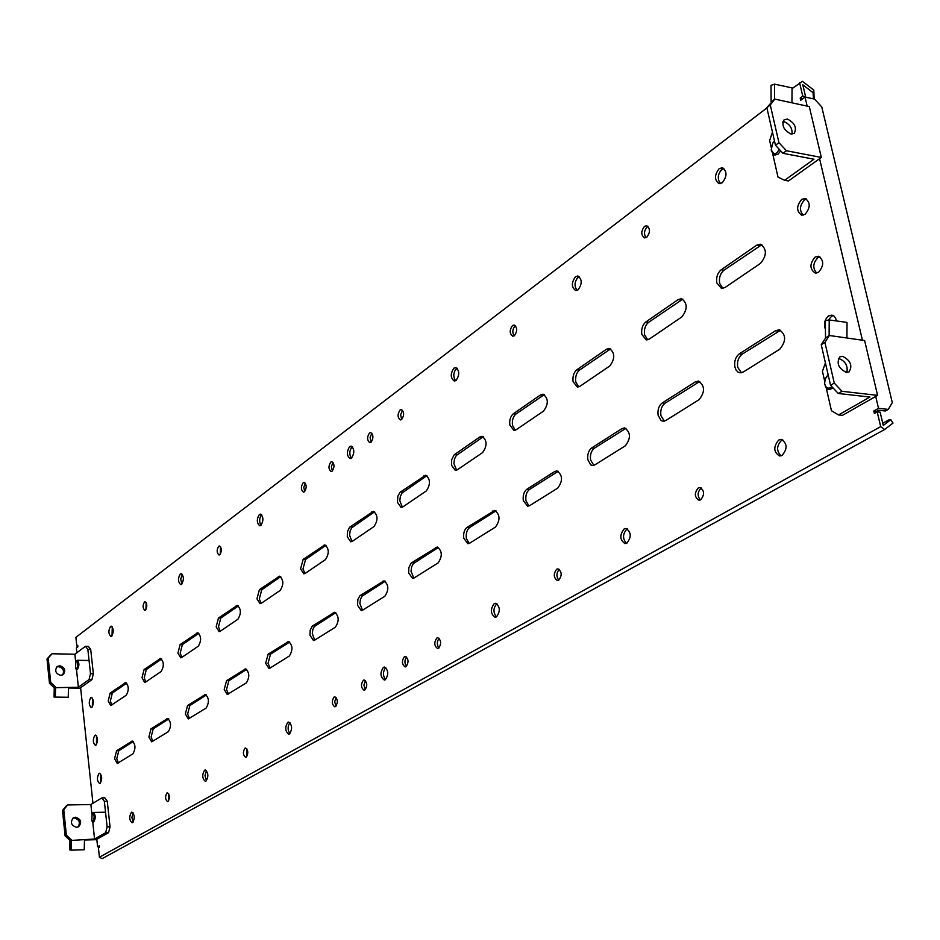 <?xml version="1.0" encoding="UTF-8"?>
<svg xmlns="http://www.w3.org/2000/svg" width="940" height="940" viewBox="0 0 940 940"><rect width="100%" height="100%" fill="white"/><g stroke="black" fill="none" stroke-linecap="round" stroke-linejoin="round"><path stroke-width="1.41" d="M92.12 813.394L91.803 820.879L92.954 821.184C94.764 817.342 94.494 814.745 92.12 813.394M92.085 821.137L93.765 821.948C95.868 818.094 95.692 814.933 93.236 812.454L92.038 813.452M76.692 668.657C78.431 664.674 78.173 662.195 75.893 661.208L75.494 668.411L76.692 668.657M75.764 668.669L77.48 669.409C79.477 665.614 79.36 662.571 77.127 660.268L75.999 661.09M774.572 141.341L772.692 143.256L771.211 149.801C772.104 153.455 773.984 154.477 776.84 152.879L779.319 149.401M774.49 141L772.809 143.068M771.246 150.012L774.772 155.1L778.05 154.195L780.67 150.858M828.246 375.26L825.273 378.703L824.627 383.356C825.52 387.48 827.541 388.913 830.69 387.632L831.865 386.681M824.627 383.403L825.579 386.845L827.788 389.172L829.186 389.606L833.157 388.044M828.116 374.672L825.297 378.644M72.803 818.246L74.248 817.965C79.395 819.504 80.629 822.512 77.961 827.024M76.563 827.294C71.064 825.426 70.007 822.265 73.391 817.823L75.517 817.201C81.028 819.093 82.062 822.265 78.643 826.695L76.563 827.294M65.095 835.872L66.364 835.12L71.252 839.69L69.971 840.431L65.095 835.872L62.498 810.456L66.399 805.733L67.668 804.957L90.886 804.523L91.85 813.593M90.886 804.523L101.896 797.884L104.798 797.837L107.266 801.303L110.05 826.8L108.582 832.629L96.162 839.69L84.471 840.019M101.896 797.884L104.364 801.362L107.137 826.871L105.668 832.711L94.564 839.032L71.323 840.419L71.252 839.69M66.364 835.12L63.755 809.693L62.498 810.456M63.755 809.693L67.668 804.957M94.564 839.032L92.743 821.901M69.971 840.431L69.772 849.901L71.088 850.159L84.236 849.748L84.471 840.043M108.582 832.629L105.668 832.711M107.266 801.303L104.364 801.362M110.05 826.8L107.137 826.871M71.088 850.159L71.323 840.419M787.485 119.086L784.172 119.697C781.399 125.396 783.655 130.167 790.951 133.997L794.206 133.398C797.014 127.711 794.77 122.94 787.485 119.086M792.02 134.091C792.479 128.263 789.823 124.127 784.019 121.683L782.903 121.577M774.572 99.382L770.283 105.022L778.943 142.668L786.439 150.753L821.325 157.427L809.305 106.584L774.49 99.029L766.84 107.654L770.283 105.022M766.84 107.654L775.465 145.242L782.95 153.314L786.439 150.753M782.95 153.314L813.97 159.213L784.653 180.268L778.026 177.143L772.704 153.843M775.465 145.242L778.943 142.668M771.129 102.013L771.011 85.352L774.607 84.177L792.056 87.89L791.95 102.648M784.653 180.268L788.46 180.962L821.325 157.427M782.668 122.929L784.242 121.742M771.2 147.298L769.649 140.518L772.457 132.105M774.607 84.177L774.49 99.029M56.611 667.048L58.515 666.636C63.227 668.011 64.59 670.784 62.604 674.967M60.736 675.366C55.636 673.675 54.45 670.725 57.164 666.542L59.737 665.72C64.848 667.435 66.023 670.385 63.274 674.567L60.736 675.366M49.491 683.321L50.701 682.417L55.483 686.952L54.262 687.857L49.491 683.321L47 659.034L50.854 654.686L52.064 653.758L74.871 654.24L75.635 661.455M74.871 654.24L85.469 646.274L88.325 646.344L90.698 649.375L93.354 673.745L91.932 679.608L79.982 688.174L68.467 688.033M85.469 646.274L87.843 649.305L90.498 673.698L89.077 679.561L78.384 687.246L55.566 687.657L55.483 686.952M50.701 682.417L48.21 658.106L47 659.034M48.21 658.106L52.064 653.758M78.384 687.246L76.492 669.515M54.262 687.857L54.062 697.081L68.244 697.269L68.479 687.81M91.932 679.608L89.077 679.561M90.698 649.375L87.843 649.305M93.354 673.745L90.498 673.698M55.319 697.139L55.566 687.657M842.628 356.331L839.866 356.859C836.248 363.157 838.409 368.339 846.364 372.416L849.067 371.899C852.721 365.625 850.571 360.431 842.628 356.331M846.846 372.452C848.091 365.836 845.448 361.195 838.915 358.551L838.374 358.516M829.198 335.839L824.92 342.454L834.274 383.085L842.017 391.298L877.584 395.364L864.624 340.527L829.115 335.463L825.52 338.106L821.243 344.71L824.92 342.454M821.243 344.71L830.549 385.282L838.28 393.472L842.017 391.298M838.28 393.472L869.923 397.068L838.55 414.94L831.454 410.745L826.213 387.844M830.549 385.282L834.274 383.085M825.52 338.106L825.367 320.657L829.209 319.953L847.022 322.397L846.928 337.824M838.55 414.94L842.428 415.363L877.584 395.364M824.65 381.005L822.43 371.3L825.414 362.911M829.209 319.953L829.115 335.463M646.743 237.28C650.374 232.356 650.363 228.514 646.708 225.729L644.499 226.376C640.88 231.299 640.904 235.153 644.558 237.914L646.743 237.28M648.001 226.364L647.249 226.81C644.1 230.453 643.689 234.084 646.003 237.703M700.676 499.786C704.741 494.675 704.518 490.598 700.006 487.531L698.244 487.954C694.19 493.089 694.425 497.166 698.949 500.209L700.676 499.786M701.369 488.013L701.052 488.177C697.409 492.043 697.186 495.968 700.382 499.939M145.418 610.06C147.321 606.594 147.216 603.832 145.101 601.776L144.466 602C142.563 605.466 142.668 608.227 144.784 610.272L145.418 610.06M168.001 801.479C170.046 797.954 169.87 795.064 167.473 792.82L167.003 792.949C164.958 796.486 165.146 799.364 167.532 801.609L168.001 801.479M219.796 554.753C221.934 551.063 221.828 548.138 219.478 545.976L218.691 546.246C216.553 549.947 216.67 552.861 219.02 555.011L219.796 554.753M246.186 757.193C248.477 753.434 248.289 750.367 245.599 748.005L244.999 748.17C242.708 751.941 242.908 755.008 245.599 757.358L246.186 757.193M514.368 335.697C517.517 331.15 517.447 327.59 514.18 325.005L512.523 325.522C509.386 330.081 509.468 333.641 512.746 336.203L514.368 335.697M515.426 325.651L515.155 325.839C512.453 329.082 512.112 332.419 514.121 335.874M558.712 580.192C562.191 575.48 561.956 571.708 558.008 568.876L556.715 569.205C553.249 573.929 553.495 577.701 557.444 580.52L558.712 580.192M782.104 455.406C787.638 448.744 787.379 443.41 781.34 439.415L778.731 440.026C773.221 446.712 773.502 452.034 779.554 455.994L782.104 455.406M782.738 439.814L781.598 440.296C776.499 445.748 776.311 450.93 781.023 455.865M722.273 182.76C727.172 176.379 727.207 171.362 722.39 167.72L719.17 168.648C714.294 175.052 714.271 180.057 719.1 183.664L722.273 182.76M723.73 168.284L721.967 169.153C717.573 174.288 717.102 179.105 720.557 183.606M626.886 543.167C631.586 537.034 631.304 532.134 626.028 528.456L624.148 528.926C619.46 535.072 619.766 539.971 625.053 543.614L626.886 543.167M627.38 528.856L626.898 529.103C622.597 533.944 622.445 538.702 626.451 543.379M578.053 289.861C582.271 283.951 582.224 279.321 577.9 275.972L575.515 276.701C571.309 282.623 571.379 287.24 575.703 290.566L578.053 289.861M579.181 276.524L578.194 277.077C574.434 281.683 574.07 286.124 577.101 290.389M496.461 616.91C500.491 611.259 500.197 606.711 495.591 603.292L494.193 603.656C490.175 609.332 490.469 613.867 495.086 617.263L496.461 616.91C493.03 612.457 493.159 608.074 496.825 603.762L496.884 603.715M456.041 380.465C459.707 374.99 459.613 370.689 455.736 367.575L453.938 368.139C450.284 373.638 450.389 377.939 454.267 381.029L456.041 380.465M456.981 368.128L456.499 368.421C453.256 372.557 452.951 376.67 455.595 380.747M132.575 822.641C134.984 818.376 134.773 814.874 131.953 812.125L131.412 812.278C129.015 816.555 129.227 820.056 132.058 822.794L132.575 822.641M111.625 636.251C113.881 632.056 113.752 628.707 111.237 626.181L110.521 626.439C108.264 630.646 108.406 633.995 110.908 636.498L111.625 636.251M205.966 781.152C208.68 776.593 208.445 772.88 205.273 769.989L204.614 770.189C201.912 774.748 202.147 778.461 205.32 781.328L205.966 781.152M181.573 584.304C184.087 579.839 183.958 576.29 181.173 573.659L180.292 573.964C177.778 578.429 177.918 581.978 180.703 584.598L181.573 584.304M289.461 733.94C292.528 729.064 292.281 725.104 288.697 722.073L287.875 722.308C284.82 727.196 285.079 731.144 288.651 734.164L289.461 733.94M260.85 525.425C263.693 520.654 263.553 516.894 260.462 514.121L259.358 514.497C256.526 519.268 256.667 523.028 259.769 525.789L260.85 525.425M805.134 214.285C810.539 207.623 810.55 202.347 805.181 198.469L801.679 199.386C796.298 206.072 796.309 211.347 801.691 215.189L805.134 214.285M806.555 198.998L804.546 199.891C799.635 205.343 799.188 210.431 803.183 215.154M818.564 272.271C824.121 265.55 824.075 260.204 818.423 256.244L815.05 257.09C809.528 263.846 809.599 269.181 815.262 273.105L818.564 272.271M819.809 256.749L817.929 257.548C812.865 263.071 812.466 268.241 816.743 273.058M836.471 320.951L835.531 317.908L833.733 315.84L831.9 315.112L828.669 315.887C824.662 319.341 823.534 323.724 825.308 329.059M833.298 315.57L831.559 316.287L828.399 320.094M100.098 783.408C102.366 779.272 102.19 775.876 99.569 773.256L99.017 773.42C96.761 777.568 96.949 780.952 99.569 783.572L100.098 783.408M108.206 700.982L110.732 705.552L126.23 695.271C129.109 690.042 128.921 685.836 125.654 682.628L110.156 693.062L108.206 700.982M126.724 683.133L112.33 693.086L110.368 701.005L111.86 705.059M385.306 679.749C388.808 674.509 388.537 670.279 384.484 667.071L383.414 667.353C379.924 672.617 380.207 676.835 384.26 680.031L385.306 679.749M351.466 458.132C354.686 453.021 354.556 449.014 351.102 446.077L349.704 446.547C346.496 451.658 346.625 455.665 350.091 458.579L351.466 458.132M352.288 446.653L352.159 446.747C349.351 450.46 349.081 454.279 351.36 458.203M438.545 648.248C441.541 643.9 441.318 640.399 437.864 637.743L436.889 638.002C433.892 642.373 434.127 645.874 437.582 648.506L438.545 648.248M406.01 666.683C408.888 662.418 408.665 658.999 405.34 656.39L404.435 656.637C401.568 660.902 401.803 664.322 405.128 666.918L406.01 666.683M335.51 706.61C338.118 702.568 337.906 699.301 334.863 696.798L334.111 697.01C331.503 701.052 331.726 704.33 334.769 706.809L335.51 706.61M364.838 689.995C367.564 685.859 367.352 682.522 364.191 679.984L363.38 680.207C360.666 684.343 360.889 687.681 364.05 690.207L364.838 689.995M401.627 419.546C404.365 415.315 404.271 411.99 401.345 409.582L400.088 409.981C397.35 414.223 397.444 417.548 400.37 419.945L401.627 419.546M370.983 442.317C373.627 438.181 373.532 434.926 370.701 432.553L369.526 432.94C366.894 437.088 367 440.343 369.831 442.693L370.983 442.317M332.149 471.199C334.663 467.168 334.558 464.007 331.855 461.693L330.786 462.045C328.283 466.076 328.389 469.236 331.103 471.539L332.149 471.199M304.431 491.808C306.851 487.872 306.745 484.758 304.125 482.478L303.138 482.808C300.73 486.767 300.835 489.869 303.456 492.137L304.431 491.808M114.598 758.674L117.253 763.433L132.893 753.868C135.83 748.616 135.607 744.339 132.223 741.049L116.572 750.778L114.598 758.674M133.28 741.531L118.757 750.766L116.783 758.662L118.393 762.951M148.896 737.019L151.692 741.86L168.342 731.696C171.456 726.268 171.221 721.873 167.649 718.489L150.988 728.841L148.896 737.019M168.742 718.959L153.22 728.841L151.129 737.007L152.844 741.39M142.011 677.764L144.666 682.417L145.536 682.135L161.163 671.489C164.206 666.096 164.007 661.76 160.576 658.47L144.067 669.574L142.011 677.764M161.668 658.975L146.287 669.609L144.22 677.799L145.806 681.947M185.356 713.989L188.305 718.924L206.083 708.09C209.373 702.486 209.138 697.95 205.355 694.495L187.577 705.517L185.356 713.989M206.483 694.954L189.857 705.541L187.636 714L189.481 718.477M177.93 653.089L180.727 657.824L181.69 657.507L198.328 646.18C201.548 640.61 201.348 636.145 197.717 632.784L180.104 644.605L177.93 653.089M198.834 633.278L182.372 644.664L180.186 653.147L181.878 657.377M224.202 689.455L227.316 694.484L246.315 682.91C249.817 677.117 249.57 672.452 245.563 668.904L226.552 680.678L224.202 689.455M246.726 669.351L228.878 680.713L226.528 689.49L228.491 694.061M216.165 626.827L219.114 631.633L220.183 631.292L237.926 619.213C241.345 613.456 241.133 608.861 237.303 605.407L218.468 618.027L216.165 626.827M238.454 605.889L220.783 618.109L218.468 626.898L220.289 631.222M265.656 663.276L268.946 668.399L270.038 668.082L289.32 656.014C293.045 650.022 292.787 645.204 288.545 641.562L268.147 654.158L265.656 663.276M289.732 641.996L270.532 654.205L268.041 663.323L270.144 668.011M256.949 598.815L260.063 603.703L261.261 603.327L280.214 590.414C283.845 584.469 283.633 579.721 279.579 576.185L259.405 589.674L256.949 598.815M280.755 576.643L261.767 589.768L259.311 598.909L261.261 603.327M310 635.275L313.478 640.493L314.712 640.128L335.369 627.203C339.352 620.999 339.082 616.017 334.581 612.269L312.256 626.099L310.165 630.305L310 635.275M335.791 612.692L314.301 626.557L312.785 629.612L312.303 633.689L314.712 640.128M300.553 568.865L303.832 573.835L305.171 573.423L325.475 559.594C329.353 553.437 329.141 548.537 324.84 544.894L303.162 559.359L300.553 568.865M326.039 545.341L305.582 559.476L302.962 568.982L305.054 573.494M357.553 605.243L361.23 610.565L362.617 610.154L384.824 596.277C389.066 589.838 388.796 584.68 384.014 580.826L359.95 595.69L357.917 599.297L357.553 605.243M385.247 581.237L362.018 596.207L360.408 599.403L359.891 603.633L362.488 610.236M347.271 536.775L350.726 541.828L352.241 541.37L374.038 526.518C378.174 520.137 377.962 515.073 373.415 511.325L349.633 527.222L347.436 531.688L347.271 536.775M374.637 511.771L351.689 527.798L350.103 531.029L349.586 535.248L351.983 541.522M408.665 572.977L412.554 578.382L414.14 577.936L438.052 562.978C442.599 556.292 442.329 550.957 437.241 546.986L411.227 563.001L408.829 567.643L408.665 572.977M438.51 547.386L413.33 563.577L411.591 566.926L411.038 571.332L413.835 578.1M397.444 502.312L401.086 507.447L402.814 506.93L426.278 490.95C430.708 484.323 430.497 479.083 425.667 475.229L399.97 492.349L397.832 496.203L397.444 502.312M426.913 475.663L402.05 492.983L400.346 496.379L399.805 500.75L402.379 507.177M463.749 538.185L467.862 543.696L469.683 543.191L495.521 527.023C500.397 520.079 500.139 514.556 494.71 510.444L467.015 527.399C464.313 529.643 463.22 533.239 463.749 538.185M496.003 510.843L469.612 527.552C466.91 529.808 465.817 533.391 466.346 538.338L469.178 543.449M451.494 465.194L455.324 470.411L457.298 469.824L482.631 452.575C487.366 445.713 487.179 440.272 482.044 436.289L479.917 436.912L454.196 454.784L451.658 459.719L451.494 465.194M483.325 436.712L456.299 455.489L454.466 459.049L453.891 463.608L456.64 470.188M523.298 500.574L527.645 506.19L529.737 505.614L557.737 488.095C563.001 480.88 562.743 475.147 556.973 470.893L554.694 471.504L526.811 489.282C523.885 491.69 522.722 495.462 523.298 500.574M558.289 471.281L529.467 489.481C526.541 491.89 525.366 495.65 525.954 500.762L528.997 505.978M509.856 425.103L513.898 430.403L516.154 429.745L543.579 411.074C548.678 403.93 548.502 398.302 543.062 394.166L540.606 394.87L513.299 413.788C510.432 416.314 509.292 420.086 509.856 425.103M544.366 394.589L515.942 414.035C513.076 416.561 511.924 420.333 512.488 425.35L515.249 430.214M587.876 459.801L590.731 464.877L592.47 465.5L594.891 464.853L625.347 445.807C631.01 438.298 630.775 432.341 624.63 427.912L621.986 428.616L591.671 447.934C588.499 450.53 587.23 454.49 587.876 459.801M625.97 428.311L594.386 448.18C591.213 450.765 589.944 454.713 590.59 460.024L593.857 465.335M573.095 381.663L577.348 387.045L579.957 386.305L609.743 366.012C615.23 358.598 615.077 352.735 609.308 348.446L606.465 349.245L576.808 369.796C573.706 372.51 572.46 376.47 573.095 381.663M610.636 348.881L579.498 370.09C576.396 372.804 575.151 376.764 575.785 381.957L578.723 386.904M658.141 415.421L661.149 420.556L662.994 421.214L665.814 420.486L699.055 399.7C705.188 391.886 704.977 385.67 698.42 381.064L695.33 381.863L662.265 402.943C658.799 405.739 657.424 409.911 658.141 415.421M699.795 381.464L665.027 403.237C661.572 406.033 660.197 410.193 660.914 415.703L664.404 421.108M641.832 334.452L646.285 339.904L649.317 339.07L681.806 316.945C687.716 309.225 687.622 303.138 681.488 298.662L678.187 299.566L645.862 321.962C642.478 324.887 641.127 329.059 641.832 334.452M682.84 299.108L648.612 322.314C645.216 325.24 643.877 329.399 644.582 334.805L647.707 339.81M734.892 366.964L736.091 370.066L738.053 372.146L739.991 372.839L743.305 372.005L779.73 349.222C786.38 341.091 786.216 334.605 779.248 329.787L775.606 330.704L739.369 353.793C735.585 356.824 734.093 361.219 734.892 366.964M780.647 330.198L742.201 354.145C738.405 357.177 736.913 361.559 737.712 367.293L741.437 372.781M716.82 282.952L721.485 288.451L725.034 287.511L760.589 263.294C766.981 255.269 766.946 248.912 760.46 244.236L756.571 245.27L721.203 269.768C717.502 272.941 716.045 277.335 716.82 282.952M761.835 244.694L724 270.191C720.31 273.352 718.841 277.747 719.629 283.351L722.931 288.416M95.962 745.161C98.195 741.037 98.03 737.689 95.469 735.104L94.893 735.292C92.66 739.428 92.837 742.776 95.387 745.35L95.962 745.161M91.862 707.35C94.071 703.238 93.918 699.912 91.427 697.386L90.804 697.586C88.607 701.71 88.76 705.035 91.251 707.562L91.862 707.35M92.484 698.079L92.343 706.88M96.55 735.785L96.468 744.668M99.323 846.717L97.607 846.775L99.229 845.859L99.393 847.422L98.43 847.962L99.417 857.209L880.698 426.643L884.669 429.486L102.084 858.678L99.417 857.209M880.698 426.643L877.208 411.873L874.388 413.459L873.812 410.98L878.512 408.336L888.253 409.405L892.295 402.649L821.783 106.972L814.51 99.064L805.016 97.067L800.704 100.322L800.187 98.077L802.913 98.653M800.187 98.077L802.76 96.127L805.615 96.726L802.795 84.788L813.077 92.708L813.805 90.111L802.396 81.322L792.056 88.654M802.76 96.127L799.635 82.849M877.208 411.873L880.145 412.19L883.271 425.456L890.779 419.71L889.264 419.663L882.754 423.259M766.899 107.924L75.882 637.343L76.81 646.015L77.82 646.039M146.182 602.646L145.923 609.484M168.613 793.595L168.66 800.798M220.595 546.763L220.207 554.341M246.774 748.698L246.774 756.653M559.335 569.393C556.327 572.836 556.151 576.42 558.807 580.133M133.057 812.748L131.894 817.459L133.151 822.124M112.295 626.886L112.013 635.863M206.424 770.565L204.979 775.664L206.471 780.741M182.278 574.305L180.703 579.122L181.855 584.046M289.908 722.578C287.534 726.268 287.522 729.957 289.861 733.658M261.602 514.721C259.24 518.128 259.029 521.665 260.979 525.331M100.65 773.925L100.65 782.879M385.741 667.529C382.78 671.513 382.709 675.531 385.529 679.608M439.133 638.307C436.818 641.48 436.736 644.723 438.886 648.013M406.597 656.966C404.447 660.068 404.388 663.205 406.409 666.389M336.097 697.421L334.699 701.804L336.003 706.21M365.425 680.584L363.909 685.096L365.296 689.643M402.555 410.263L400.593 414.74L401.686 419.498M371.887 433.246L370.078 437.617L371.124 442.223M333.019 462.398L331.397 466.616L332.372 471.022M305.288 483.207L303.785 487.308L304.701 491.573M876.903 412.049L876.726 411.297L878.618 410.24L885.421 410.991L888.253 409.405M76.81 646.015L77.738 645.322L77.891 646.779L76.352 647.954L76.857 652.736M97.607 846.775L96.808 839.326M92.954 803.265L80.605 687.727M805.016 97.067L807.155 106.138M819.562 158.684L862.438 340.245M875.704 396.433L878.512 408.336M876.726 411.297L873.812 410.98M890.779 419.71L893 423.082L884.669 429.486M813.805 90.111L814.158 98.994M181.714 575.08L182.442 574.528M260.756 515.766L261.813 514.979M351.066 448.004L352.535 446.911M455.242 369.855L457.228 368.363M576.725 278.698L579.393 276.701M720.216 171.033L723.812 168.342M813.476 98.841L813.077 92.708M759.403 245.716L756.571 245.27M724 270.191L721.203 269.768M778.449 331.08L775.606 330.704M742.201 354.145L739.369 353.793M680.959 299.954L678.187 299.566M648.612 322.314L645.862 321.962M698.126 382.18L695.33 381.863M665.027 403.237L662.265 402.943M609.191 349.574L606.465 349.245M579.498 370.09L576.808 369.796M624.724 428.875L621.986 428.616M594.386 448.18L591.671 447.934M543.273 395.141L540.606 394.87M515.942 414.035L513.299 413.788M557.373 471.727L554.694 471.504M529.467 489.481L526.811 489.282M482.514 437.147L479.917 436.912M457.275 454.608L454.69 454.384M495.368 511.172L492.736 510.996M469.612 527.552L467.015 527.399M426.349 475.981L423.799 475.793M402.954 492.161L400.428 491.973M438.087 547.609L435.514 547.468M414.246 562.778L411.697 562.661M374.261 511.995L371.77 511.83M352.524 527.023L350.056 526.87M385.012 581.378L382.498 581.273M362.875 595.466L360.384 595.361M325.828 545.482L323.395 545.341M305.582 559.476L303.162 559.359M335.697 612.751L333.242 612.668M315.088 625.864L312.656 625.782M280.684 576.69L278.299 576.584M261.767 589.768L259.405 589.674M289.696 641.973L287.358 641.914M270.532 654.205L268.147 654.158M238.419 605.865L236.151 605.783M220.783 618.109L218.468 618.027M246.597 669.257L244.518 669.221M228.878 680.713L226.552 680.678M198.716 633.172L196.683 633.125M182.372 644.664L180.104 644.605M206.283 694.801L204.415 694.789M189.857 705.541L187.577 705.517M161.48 658.811L159.647 658.775M146.287 669.609L144.067 669.574M168.483 718.759L166.803 718.759M153.22 728.841L150.988 728.841M118.757 750.766L116.572 750.778M132.975 741.284L131.459 741.284M112.33 693.086L110.156 693.062M126.477 682.922L124.832 682.898M91.803 820.879L92.39 821.572M91.756 813.723L92.332 812.994M93.236 812.454L104.552 812.219M77.127 660.268L88.231 660.479M75.494 668.411L76.046 669.116M75.67 661.419L76.258 660.738M771.211 149.801L771.305 150.494M772.692 143.256L773.08 142.657"/></g></svg>
